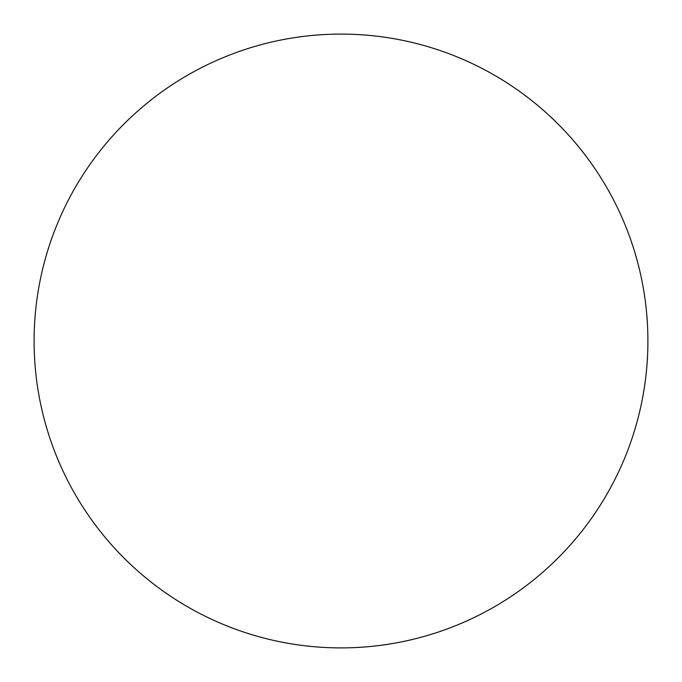 <?xml version="1.0" encoding="UTF-8"?>
<svg xmlns="http://www.w3.org/2000/svg" width="682" height="682" viewBox="0 0 682 682"><rect width="100%" height="100%" fill="white"/><g stroke="black" fill="none" stroke-linecap="round" stroke-linejoin="round"><path stroke-width="1.02" d="M34.1 341A306.9 306.9 0 0 1 341 34.1A306.9 306.9 0 0 1 647.9 341A306.9 306.9 0 0 1 341 647.9A306.9 306.9 0 0 1 34.1 341"/></g></svg>
